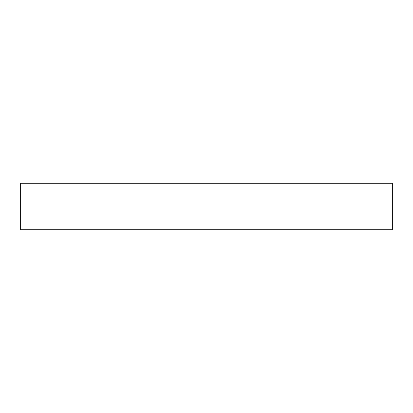 <?xml version="1.0" encoding="UTF-8"?>
<svg xmlns="http://www.w3.org/2000/svg" width="413" height="413" viewBox="0 0 413 413"><rect width="100%" height="100%" fill="white"/><g stroke="black" fill="none" stroke-linecap="round" stroke-linejoin="round"><path stroke-width="0.62" d="M20.65 183.269L20.65 229.731L392.35 229.731L392.35 183.269L20.65 183.269"/></g></svg>
